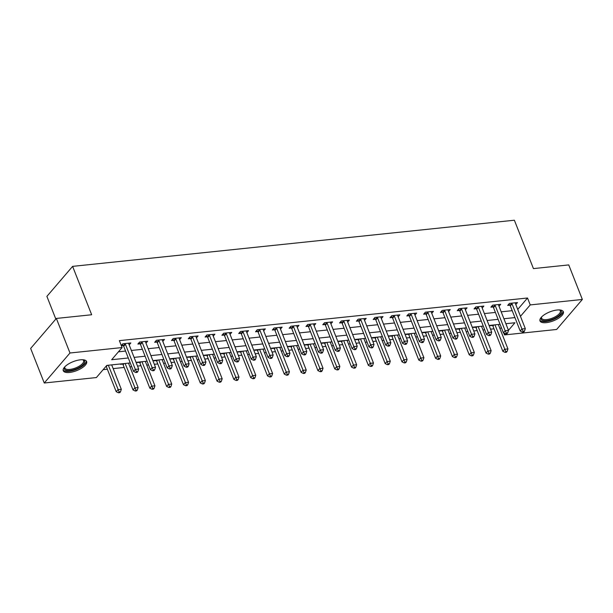 <?xml version="1.0" encoding="UTF-8"?>
<svg xmlns="http://www.w3.org/2000/svg" width="613" height="613" viewBox="0 0 613 613"><rect width="100%" height="100%" fill="white"/><g stroke="black" fill="none" stroke-linecap="round" stroke-linejoin="round"><path stroke-width="0.92" d="M80.364 359.816A12.551 4.812 -21.5 0 1 86.617 361.54A12.551 4.812 -21.5 0 1 81.82 368.038A12.551 4.812 -21.5 0 1 69.522 372.466A12.551 4.812 -21.5 0 1 63.262 370.735A12.551 4.812 -21.5 0 1 68.058 364.237A12.551 4.812 -21.5 0 1 80.364 359.816M557.094 310.009A12.551 4.812 -21.5 0 1 563.347 311.733A12.551 4.812 -21.5 0 1 558.55 318.231A12.551 4.812 -21.5 0 1 546.252 322.66A12.551 4.812 -21.5 0 1 539.999 320.936A12.551 4.812 -21.5 0 1 544.796 314.431A12.551 4.812 -21.5 0 1 557.094 310.009M55.829 319.066L46.895 296.378L72.61 266.371L514.376 220.22L533.44 268.601L568.741 264.916L582.35 299.466L556.635 329.472L504.522 334.92L505.487 333.794M503.74 332.951L504.522 334.92M103.145 369.654L107.359 369.218M113.152 368.612L124.163 367.463M129.964 366.858L131.718 366.674M137.519 366.068L140.975 365.7M146.775 365.095L148.53 364.919M154.323 364.306L157.786 363.946M163.587 363.34L165.341 363.157M171.134 362.551L174.598 362.191M180.398 361.586L182.145 361.402M187.946 360.796L191.409 360.436M197.202 359.831L198.957 359.647M204.757 359.042L208.221 358.682M214.014 358.076L215.768 357.892M221.569 357.287L225.025 356.919M230.825 356.314L232.58 356.138M238.373 355.525L241.836 355.165M247.637 354.559L249.391 354.375M255.184 353.77L258.648 353.41M264.448 352.804L266.195 352.621M271.996 352.015L275.459 351.655M281.252 351.05L283.007 350.866M288.807 350.261L292.271 349.9M298.064 349.295L299.818 349.111M305.619 348.506L309.075 348.146M314.875 347.533L316.63 347.356M322.423 346.751L325.886 346.383M331.687 345.778L333.441 345.594M339.234 344.989L342.698 344.629M348.498 344.023L350.245 343.839M356.046 343.234L359.509 342.874M365.302 342.269L367.057 342.085M372.857 341.479L376.321 341.119M382.114 340.514L383.868 340.33M389.669 339.725L393.125 339.364M398.925 338.759L400.68 338.575M406.473 337.97L409.936 337.602M415.737 336.997L417.491 336.813M423.284 336.208L426.748 335.847M432.548 335.242L434.295 335.058M440.096 334.453L443.559 334.093M449.352 333.487L451.107 333.303M456.907 332.698L460.371 332.338M466.164 331.733L467.918 331.549M473.719 330.943L477.175 330.583M482.975 329.978L484.73 329.794M490.523 329.189L493.986 328.821M499.787 328.216L501.541 328.032M130.247 362.942L106.8 365.394L96.371 377.562L44.259 383.002L69.982 352.996L122.094 347.556L111.666 359.716L128.293 357.984M69.982 352.996L56.365 318.438L30.65 348.445L44.259 383.002M490.661 325.288L490.308 325.702L492.492 325.472M473.849 327.051L473.497 327.457L475.688 327.227M457.037 328.806L456.685 329.212L458.876 328.982M440.226 330.56L439.873 330.966L442.065 330.744M423.414 332.315L423.07 332.729L425.253 332.499M406.611 334.07L406.258 334.483L408.442 334.254M389.799 335.832L389.447 336.238L391.638 336.008M372.988 337.587L372.635 337.993L374.827 337.763M356.176 339.341L355.824 339.748L358.015 339.525M339.364 341.096L339.02 341.51L341.203 341.28M322.561 342.851L322.208 343.265L324.392 343.035M305.749 344.613L305.397 345.019L307.588 344.79M288.938 346.368L288.585 346.774L290.777 346.544M272.126 348.123L271.774 348.529L273.965 348.307M255.314 349.877L254.97 350.291L257.154 350.061M238.511 351.632L238.158 352.046L240.342 351.816M221.699 353.394L221.347 353.801L223.538 353.571M204.888 355.149L204.535 355.555L206.727 355.325M188.076 356.904L187.724 357.31L189.915 357.088M171.265 358.659L170.92 359.072L173.104 358.843M154.461 360.413L154.108 360.827L156.292 360.597M137.649 362.176L137.297 362.582L139.48 362.352M120.838 363.93L120.485 364.337L122.677 364.107M517.74 309.412L527.517 298.002L119.366 340.644L122.094 347.556M118.439 351.816L125.573 351.073M131.374 350.467L142.385 349.31M148.177 348.705L159.196 347.556M164.989 346.95L176 345.801M181.8 345.196L192.811 344.046M198.612 343.441L209.623 342.292M215.424 341.686L226.435 340.529M232.227 339.924L243.246 338.774M249.039 338.169L260.05 337.02M265.85 336.414L276.861 335.265M282.662 334.66L293.673 333.51M299.473 332.905L310.484 331.748M316.277 331.143L327.296 329.993M333.089 329.388L344.1 328.239M349.9 327.633L360.911 326.484M366.712 325.878L377.723 324.729M383.523 324.124L394.534 322.967M400.327 322.361L411.346 321.212M417.139 320.607L428.15 319.457M433.95 318.852L444.961 317.703M450.762 317.097L461.773 315.948M467.573 315.343L478.584 314.193M484.377 313.58L495.396 312.431M501.189 311.825L512.2 310.676M515.809 304.515L517.495 302.554L509.418 303.397L507.687 305.427L509.87 305.197M499.005 306.27L500.683 304.316L492.614 305.159L490.875 307.182L493.059 306.952M482.193 308.025L483.872 306.071L475.803 306.914L474.064 308.937L476.255 308.707M465.382 309.787L467.06 307.826L458.991 308.668L457.252 310.699L459.444 310.469M448.57 311.542L450.249 309.58L442.18 310.423L440.44 312.454L442.632 312.224M431.759 313.297L433.437 311.335L425.368 312.178L423.637 314.208L425.82 313.979M414.955 315.051L416.633 313.09L408.565 313.94L406.825 315.963L409.009 315.733M398.144 316.806L399.822 314.852L391.753 315.695L390.014 317.718L392.205 317.488M381.332 318.561L383.01 316.607L374.941 317.45L373.202 319.473L375.394 319.25M364.52 320.323L366.199 318.362L358.13 319.204L356.391 321.235L358.582 321.005M347.709 322.078L349.387 320.116L341.318 320.959L339.587 322.99L341.77 322.76M330.905 323.833L332.583 321.871L324.515 322.714L322.775 324.744L324.959 324.515M314.094 325.587L315.772 323.633L307.703 324.476L305.964 326.499L308.155 326.269M297.282 327.342L298.96 325.388L290.891 326.231L289.152 328.254L291.344 328.032M280.47 329.104L282.149 327.143L274.08 327.986L272.341 330.016L274.532 329.786M263.659 330.859L265.337 328.897L257.268 329.74L255.537 331.771L257.721 331.541M246.855 332.614L248.533 330.652L240.465 331.495L238.725 333.526L240.909 333.296M230.044 334.369L231.722 332.415L223.653 333.257L221.914 335.28L224.105 335.05M213.232 336.123L214.91 334.169L206.842 335.012L205.102 337.035L207.294 336.813M196.421 337.886L198.099 335.924L190.03 336.767L188.291 338.797L190.482 338.568M179.609 339.64L181.287 337.679L173.218 338.522L171.487 340.552L173.671 340.322M162.805 341.395L164.483 339.433L156.415 340.276L154.675 342.307L156.859 342.077M145.994 343.15L147.672 341.196L139.603 342.039L137.864 344.062L140.055 343.832M129.182 344.904L130.86 342.951L122.792 343.793L121.297 345.533M121.397 345.786L123.244 345.594M56.365 318.438L91.666 314.753L72.61 266.371M527.517 298.002L530.237 304.914L582.35 299.466M520.46 316.323L530.237 304.914M134.094 357.379L145.105 356.222M150.905 355.617L161.916 354.467M167.709 353.862L178.728 352.713M184.521 352.107L195.532 350.958M201.332 350.352L212.343 349.203M218.144 348.598L229.155 347.441M234.955 346.835L245.966 345.686M251.767 345.081L262.778 343.931M268.571 343.326L279.582 342.177M285.382 341.571L296.393 340.422M302.194 339.817L313.205 338.66M319.005 338.054L330.016 336.905M335.817 336.299L346.828 335.15M352.621 334.545L363.632 333.395M369.432 332.79L380.443 331.641M386.244 331.035L397.255 329.878M403.055 329.273L414.066 328.124M419.867 327.518L430.878 326.369M436.671 325.764L447.682 324.614M453.482 324.009L464.493 322.859M470.294 322.254L481.305 321.097M487.105 320.492L498.116 319.342M503.917 318.737L514.928 317.588M508.468 330.307L514.951 322.752L505.871 323.702M500.07 324.308L489.059 325.457M483.259 326.062L472.248 327.212M466.447 327.825L455.436 328.974M449.643 329.579L438.632 330.729M432.832 331.334L421.821 332.484M416.02 333.089L405.009 334.238M399.209 334.844L388.198 335.993M382.397 336.606L371.386 337.755M365.593 338.361L354.582 339.51M348.782 340.115L337.771 341.265M331.97 341.87L320.959 343.019M315.159 343.625L304.148 344.774M298.347 345.38L287.336 346.537M281.543 347.142L270.532 348.291M264.732 348.897L253.721 350.046M247.92 350.651L236.909 351.801M231.109 352.406L220.098 353.555M214.297 354.161L203.286 355.318M197.493 355.923L186.475 357.072M180.682 357.678L169.671 358.827M163.87 359.433L152.859 360.582M147.059 361.187L136.048 362.337M512.047 303.841L510.307 305.872L520.222 331.028L521.954 329.005L512.047 303.841A1.609 1.203 40.6 0 0 511.748 303.335L511.61 303.174M523.15 331.304L522.46 332.116L523.801 331.97L524.498 331.158L523.15 331.304L521.954 329.005L525.318 328.652L515.41 303.496A1.609 1.203 40.6 0 1 515.303 302.968L515.303 302.784M510.307 305.872A1.609 1.203 40.6 0 0 510.008 305.366L508.897 304.01M520.222 331.028L522.46 332.116M524.498 331.158L525.318 328.652M492.216 325.128L492.63 325.641A1.609 1.203 -139.4 0 1 492.936 326.147L502.844 351.303L504.583 349.28L507.939 348.927L498.315 324.492M494.959 324.844L505.779 351.578L505.081 352.391L506.422 352.245L507.12 351.433L505.779 351.578M507.939 348.927L507.12 351.433M505.081 352.391L502.844 351.303M495.235 305.603L493.503 307.626L503.411 332.782L505.15 330.759L495.235 305.603A1.609 1.203 40.6 0 0 494.936 305.098L494.798 304.929M506.346 333.058L505.648 333.87L506.989 333.725L507.687 332.92L506.346 333.058L505.15 330.759L508.506 330.407L498.599 305.251A1.609 1.203 40.6 0 1 498.492 304.722L498.492 304.538M493.503 307.626A1.609 1.203 40.6 0 0 493.197 307.121L492.086 305.764M503.411 332.782L505.648 333.87M507.687 332.92L508.506 330.407M478.431 307.358L476.692 309.381L486.599 334.545L488.339 332.514L478.431 307.358A1.609 1.203 40.6 0 0 478.125 306.852L477.987 306.684M489.534 334.813L488.837 335.625L490.185 335.487L490.875 334.675L489.534 334.813L488.339 332.514L491.703 332.162L481.787 307.006A1.609 1.203 40.6 0 1 481.68 306.477L481.68 306.301M476.692 309.381A1.609 1.203 40.6 0 0 476.393 308.875L475.282 307.519M486.599 334.545L488.837 335.625M490.875 334.675L491.703 332.162M461.62 309.113L459.88 311.143L469.788 336.299L471.527 334.269L461.62 309.113A1.609 1.203 40.6 0 0 461.321 308.607L461.183 308.439M472.723 336.568L472.025 337.38L473.374 337.242L474.064 336.43L472.723 336.568L471.527 334.269L474.891 333.916L464.976 308.76A1.609 1.203 40.6 0 1 464.876 308.239L464.876 308.055M459.88 311.143A1.609 1.203 40.6 0 0 459.581 310.638L458.47 309.281M469.788 336.299L472.025 337.38M474.064 336.43L474.891 333.916M475.404 326.882L475.818 327.396A1.609 1.203 -139.4 0 1 476.125 327.901L486.032 353.057L487.772 351.034L491.136 350.682L481.504 326.246M478.148 326.599L488.967 353.333L488.27 354.145L489.618 354L490.308 353.195L488.967 353.333M491.136 350.682L490.308 353.195M488.27 354.145L486.032 353.057M458.593 328.645L459.014 329.15A1.609 1.203 -139.4 0 1 459.313 329.656L469.221 354.82L470.96 352.789L474.324 352.437L464.7 328.001M461.336 328.353L472.156 355.088L471.458 355.9L472.807 355.762L473.497 354.95L472.156 355.088M474.324 352.437L473.497 354.95M471.458 355.9L469.221 354.82M441.781 330.399L442.203 330.913A1.609 1.203 -139.4 0 1 442.502 331.418L452.409 356.574L454.149 354.544L457.513 354.191L447.888 329.763M444.525 330.108L455.344 356.843L454.647 357.655L455.995 357.517L456.693 356.705L455.344 356.843M457.513 354.191L456.693 356.705M454.647 357.655L452.409 356.574M444.808 310.868L443.069 312.898L452.976 338.054L454.716 336.024L444.808 310.868A1.609 1.203 40.6 0 0 444.509 310.362L444.371 310.193M455.911 338.33L455.214 339.135L456.562 338.997L457.26 338.184L455.911 338.33L454.716 336.024L458.08 335.679L448.172 310.515A1.609 1.203 40.6 0 1 448.065 309.994L448.065 309.81M443.069 312.898A1.609 1.203 40.6 0 0 442.77 312.392L441.659 311.036M452.976 338.054L455.214 339.135M457.26 338.184L458.08 335.679M424.97 332.154L425.391 332.667A1.609 1.203 -139.4 0 1 425.69 333.173L435.605 358.329L437.337 356.299L440.701 355.954L431.077 331.518M427.713 331.871L438.533 358.597L437.843 359.41L439.184 359.272L439.881 358.459L438.533 358.597M440.701 355.954L439.881 358.459M437.843 359.41L435.605 358.329M559.608 309.94A10.858 4.168 -21.5 0 1 559.792 309.994A10.858 4.168 -21.5 0 1 556.75 317.143A10.858 4.168 -21.5 0 1 545.141 320.783A10.858 4.168 -21.5 0 1 541.409 317.235A10.858 4.168 -21.5 0 1 541.509 317.067M541.624 316.944A10.053 3.854 158.5 0 0 541.608 318.224A10.053 3.854 158.5 0 0 556.068 316.308A10.053 3.854 158.5 0 0 560.32 310.852A10.053 3.854 158.5 0 0 559.439 309.925M539.861 320.216A12.467 4.781 158.5 0 0 557.569 317.427A12.467 4.781 158.5 0 0 562.956 311.12M82.87 359.747A10.858 4.168 -21.5 0 1 83.062 359.8A10.858 4.168 -21.5 0 1 82.088 365.509A10.858 4.168 -21.5 0 1 69.813 370.505A10.858 4.168 -21.5 0 1 64.679 367.041A10.858 4.168 -21.5 0 1 64.779 366.873M64.894 366.75A10.053 3.854 158.5 0 0 64.878 368.03A10.053 3.854 158.5 0 0 69.89 369.409A10.053 3.854 158.5 0 0 79.744 365.861A10.053 3.854 158.5 0 0 83.59 360.659A10.053 3.854 158.5 0 0 82.701 359.731M63.131 370.014A12.467 4.781 158.5 0 0 69.116 371.317A12.467 4.781 158.5 0 0 80.862 367.218A12.467 4.781 158.5 0 0 86.218 360.927M427.997 312.622L426.257 314.653L436.172 339.809L437.904 337.786L427.997 312.622A1.609 1.203 40.6 0 0 427.698 312.117L427.56 311.948M439.1 340.085L438.41 340.897L439.751 340.751L440.448 339.939L439.1 340.085L437.904 337.786L441.268 337.434L431.36 312.278A1.609 1.203 40.6 0 1 431.253 311.749L431.253 311.565M426.257 314.653A1.609 1.203 40.6 0 0 425.958 314.147L424.847 312.791M436.172 339.809L438.41 340.897M440.448 339.939L441.268 337.434M408.166 333.909L408.58 334.422A1.609 1.203 -139.4 0 1 408.886 334.928L418.794 360.084L420.533 358.061L423.89 357.708L414.265 333.273M410.909 333.625L421.729 360.36L421.031 361.172L422.372 361.026L423.07 360.214L421.729 360.36M423.89 357.708L423.07 360.214M421.031 361.172L418.794 360.084M411.185 314.385L409.453 316.408L419.361 341.564L421.1 339.541L411.185 314.385A1.609 1.203 40.6 0 0 410.886 313.879L410.748 313.71M422.296 341.839L421.598 342.652L422.939 342.506L423.637 341.702L422.296 341.839L421.1 339.541L424.457 339.188L414.549 314.032A1.609 1.203 40.6 0 1 414.442 313.504L414.442 313.32M409.453 316.408A1.609 1.203 40.6 0 0 409.147 315.902L408.036 314.546M419.361 341.564L421.598 342.652M423.637 341.702L424.457 339.188M391.355 335.663L391.768 336.177A1.609 1.203 -139.4 0 1 392.075 336.683L401.982 361.839L403.722 359.816L407.086 359.463L397.454 335.027M394.098 335.38L404.917 362.114L404.22 362.927L405.568 362.781L406.258 361.976L404.917 362.114M407.086 359.463L406.258 361.976M404.22 362.927L401.982 361.839M394.381 316.139L392.642 318.162L402.549 343.326L404.289 341.295L394.381 316.139A1.609 1.203 40.6 0 0 394.075 315.634L393.937 315.465M405.484 343.594L404.787 344.406L406.135 344.268L406.825 343.456L405.484 343.594L404.289 341.295L407.653 340.943L397.737 315.787A1.609 1.203 40.6 0 1 397.63 315.258L397.63 315.082M392.642 318.162A1.609 1.203 40.6 0 0 392.343 317.657L391.232 316.3M402.549 343.326L404.787 344.406M406.825 343.456L407.653 340.943M374.543 337.426L374.964 337.932A1.609 1.203 -139.4 0 1 375.263 338.437L385.171 363.601L386.91 361.57L390.274 361.218L380.65 336.782M377.286 337.135L388.106 363.869L387.408 364.681L388.757 364.543L389.447 363.731L388.106 363.869M390.274 361.218L389.447 363.731M387.408 364.681L385.171 363.601M377.57 317.894L375.83 319.925L385.738 345.081L387.477 343.05L377.57 317.894A1.609 1.203 40.6 0 0 377.271 317.388L377.133 317.22M388.673 345.349L387.975 346.161L389.324 346.023L390.014 345.211L388.673 345.349L387.477 343.05L390.841 342.698L380.926 317.542A1.609 1.203 40.6 0 1 380.826 317.013L380.826 316.837M375.83 319.925A1.609 1.203 40.6 0 0 375.531 319.419L374.42 318.063M385.738 345.081L387.975 346.161M390.014 345.211L390.841 342.698M357.731 339.181L358.153 339.694A1.609 1.203 -139.4 0 1 358.452 340.2L368.359 365.356L370.099 363.325L373.463 362.973L363.838 338.545M360.475 338.889L371.294 365.624L370.597 366.436L371.945 366.298L372.643 365.486L371.294 365.624M373.463 362.973L372.643 365.486M370.597 366.436L368.359 365.356M360.758 319.649L359.019 321.679L368.926 346.835L370.666 344.805L360.758 319.649A1.609 1.203 40.6 0 0 360.459 319.143L360.321 318.975M371.861 347.111L371.164 347.916L372.512 347.778L373.21 346.966L371.861 347.111L370.666 344.805L374.03 344.46L364.122 319.296A1.609 1.203 40.6 0 1 364.015 318.775L364.015 318.591M359.019 321.679A1.609 1.203 40.6 0 0 358.72 321.174L357.609 319.817M368.926 346.835L371.164 347.916M373.21 346.966L374.03 344.46M340.92 340.935L341.341 341.449A1.609 1.203 -139.4 0 1 341.64 341.954L351.555 367.11L353.287 365.08L356.651 364.727L347.027 340.299M343.663 340.652L354.483 367.379L353.793 368.191L355.134 368.053L355.831 367.241L354.483 367.379M356.651 364.727L355.831 367.241M353.793 368.191L351.555 367.11M343.947 321.404L342.207 323.434L352.123 348.59L353.854 346.567L343.947 321.404A1.609 1.203 40.6 0 0 343.648 320.898L343.51 320.729M355.05 348.866L354.36 349.678L355.701 349.533L356.398 348.72L355.05 348.866L353.854 346.567L357.218 346.215L347.31 321.059A1.609 1.203 40.6 0 1 347.203 320.53L347.203 320.346M342.207 323.434A1.609 1.203 40.6 0 0 341.908 322.928L340.797 321.572M352.123 348.59L354.36 349.678M356.398 348.72L357.218 346.215M324.116 342.69L324.53 343.203A1.609 1.203 -139.4 0 1 324.829 343.709L334.744 368.865L336.483 366.842L339.84 366.49L330.215 342.054M326.852 342.406L337.679 369.141L336.981 369.945L338.322 369.808L339.02 368.995L337.679 369.141M339.84 366.49L339.02 368.995M336.981 369.945L334.744 368.865M327.135 323.166L325.403 325.189L335.311 350.345L337.05 348.322L327.135 323.166A1.609 1.203 40.6 0 0 326.836 322.66L326.698 322.492M338.246 350.621L337.548 351.433L338.889 351.287L339.587 350.483L338.246 350.621L337.05 348.322L340.407 347.969L330.499 322.813A1.609 1.203 40.6 0 1 330.392 322.285L330.392 322.101M325.403 325.189A1.609 1.203 40.6 0 0 325.097 324.683L323.986 323.327M335.311 350.345L337.548 351.433M339.587 350.483L340.407 347.969M307.305 344.445L307.718 344.958A1.609 1.203 -139.4 0 1 308.025 345.464L317.932 370.62L319.672 368.597L323.036 368.244L313.404 343.809M310.048 344.161L320.867 370.896L320.17 371.708L321.519 371.562L322.208 370.758L320.867 370.896M323.036 368.244L322.208 370.758M320.17 371.708L317.932 370.62M310.331 324.921L308.592 326.944L318.499 352.107L320.239 350.077L310.331 324.921A1.609 1.203 40.6 0 0 310.025 324.415L309.887 324.246M321.434 352.375L320.737 353.188L322.086 353.05L322.775 352.237L321.434 352.375L320.239 350.077L323.603 349.724L313.687 324.568A1.609 1.203 40.6 0 1 313.58 324.039L313.58 323.856M308.592 326.944A1.609 1.203 40.6 0 0 308.293 326.438L307.182 325.082M318.499 352.107L320.737 353.188M322.775 352.237L323.603 349.724M290.493 346.207L290.914 346.713A1.609 1.203 -139.4 0 1 291.213 347.219L301.121 372.375L302.86 370.352L306.224 369.999L296.6 345.563M293.236 345.916L304.056 372.65L303.358 373.463L304.707 373.325L305.397 372.512L304.056 372.65M306.224 369.999L305.397 372.512M303.358 373.463L301.121 372.375M293.52 326.675L291.78 328.706L301.688 353.862L303.427 351.831L293.52 326.675A1.609 1.203 40.6 0 0 293.213 326.17L293.083 326.001M304.623 354.13L303.925 354.942L305.274 354.804L305.964 353.992L304.623 354.13L303.427 351.831L306.791 351.479L296.876 326.323A1.609 1.203 40.6 0 1 296.776 325.794L296.776 325.618M291.78 328.706A1.609 1.203 40.6 0 0 291.481 328.2L290.37 326.844M301.688 353.862L303.925 354.942M305.964 353.992L306.791 351.479M273.682 347.962L274.103 348.468A1.609 1.203 -139.4 0 1 274.402 348.973L284.309 374.137L286.049 372.106L289.413 371.754L279.789 347.326M276.425 347.671L287.244 374.405L286.547 375.217L287.895 375.079L288.593 374.267L287.244 374.405M289.413 371.754L288.593 374.267M286.547 375.217L284.309 374.137M276.708 328.43L274.969 330.461L284.876 355.617L286.616 353.586L276.708 328.43A1.609 1.203 40.6 0 0 276.409 327.924L276.271 327.756M287.811 355.892L287.114 356.697L288.462 356.559L289.16 355.747L287.811 355.892L286.616 353.586L289.98 353.241L280.072 328.078A1.609 1.203 40.6 0 1 279.965 327.557L279.965 327.373M274.969 330.461A1.609 1.203 40.6 0 0 274.67 329.955L273.559 328.599M284.876 355.617L287.114 356.697M289.16 355.747L289.98 353.241M256.87 349.716L257.291 350.23A1.609 1.203 -139.4 0 1 257.59 350.736L267.506 375.892L269.237 373.861L272.601 373.509L262.977 349.081M259.613 349.433L270.433 376.16L269.743 376.972L271.084 376.834L271.781 376.022L270.433 376.16M272.601 373.509L271.781 376.022M269.743 376.972L267.506 375.892M259.897 330.185L258.157 332.215L268.073 357.371L269.804 355.348L259.897 330.185A1.609 1.203 40.6 0 0 259.598 329.679L259.46 329.51M271 357.647L270.31 358.459L271.651 358.314L272.348 357.502L271 357.647L269.804 355.348L273.168 354.996L263.261 329.84A1.609 1.203 40.6 0 1 263.153 329.311L263.153 329.127M258.157 332.215A1.609 1.203 40.6 0 0 257.858 331.71L256.747 330.353M268.073 357.371L270.31 358.459M272.348 357.502L273.168 354.996M240.066 351.471L240.48 351.985A1.609 1.203 -139.4 0 1 240.779 352.49L250.694 377.646L252.433 375.616L255.79 375.271L246.165 350.835M242.802 351.188L253.629 377.922L252.931 378.727L254.272 378.589L254.97 377.777L253.629 377.922M255.79 375.271L254.97 377.777M252.931 378.727L250.694 377.646M243.085 331.947L241.353 333.97L251.261 359.126L253 357.103L243.085 331.947A1.609 1.203 40.6 0 0 242.786 331.441L242.648 331.273M254.196 359.402L253.498 360.214L254.839 360.069L255.537 359.264L254.196 359.402L253 357.103L256.357 356.751L246.449 331.595A1.609 1.203 40.6 0 1 246.342 331.066L246.342 330.882M241.353 333.97A1.609 1.203 40.6 0 0 241.047 333.464L239.936 332.108M251.261 359.126L253.498 360.214M255.537 359.264L256.357 356.751M223.255 353.226L223.668 353.739A1.609 1.203 -139.4 0 1 223.975 354.245L233.882 379.401L235.622 377.378L238.986 377.026L229.354 352.59M225.998 352.942L236.817 379.677L236.12 380.489L237.469 380.344L238.158 379.531L236.817 379.677M238.986 377.026L238.158 379.531M236.12 380.489L233.882 379.401M226.274 333.702L224.542 335.725L234.45 360.888L236.189 358.858L226.274 333.702A1.609 1.203 40.6 0 0 225.975 333.196L225.837 333.028M237.384 361.157L236.687 361.969L238.036 361.831L238.725 361.019L237.384 361.157L236.189 358.858L239.553 358.505L229.637 333.349A1.609 1.203 40.6 0 1 229.53 332.821L229.53 332.637M224.542 335.725A1.609 1.203 40.6 0 0 224.235 335.219L223.132 333.863M234.45 360.888L236.687 361.969M238.725 361.019L239.553 358.505M206.443 354.988L206.865 355.494A1.609 1.203 -139.4 0 1 207.163 356L217.071 381.156L218.81 379.133L222.174 378.78L212.55 354.345M209.186 354.697L220.006 381.432L219.308 382.244L220.657 382.106L221.347 381.294L220.006 381.432M222.174 378.78L221.347 381.294M219.308 382.244L217.071 381.156M209.47 335.457L207.73 337.487L217.638 362.643L219.377 360.613L209.47 335.457A1.609 1.203 40.6 0 0 209.163 334.951L209.033 334.782M220.573 362.911L219.875 363.724L221.224 363.586L221.914 362.773L220.573 362.911L219.377 360.613L222.741 360.26L212.826 335.104A1.609 1.203 40.6 0 1 212.726 334.575L212.726 334.399M207.73 337.487A1.609 1.203 40.6 0 0 207.432 336.981L206.32 335.625M217.638 362.643L219.875 363.724M221.914 362.773L222.741 360.26M189.632 356.743L190.053 357.249A1.609 1.203 -139.4 0 1 190.352 357.754L200.259 382.918L201.999 380.888L205.363 380.535L195.739 356.107M192.375 356.452L203.194 383.186L202.497 383.999L203.845 383.861L204.543 383.048L203.194 383.186M205.363 380.535L204.543 383.048M202.497 383.999L200.259 382.918M192.658 337.211L190.919 339.242L200.826 364.398L202.566 362.367L192.658 337.211A1.609 1.203 40.6 0 0 192.359 336.706L192.221 336.537M203.761 364.666L203.064 365.478L204.413 365.34L205.11 364.528L203.761 364.666L202.566 362.367L205.93 362.015L196.022 336.859A1.609 1.203 40.6 0 1 195.915 336.338L195.915 336.154M190.919 339.242A1.609 1.203 40.6 0 0 190.62 338.736L189.509 337.38M200.826 364.398L203.064 365.478M205.11 364.528L205.93 362.015M172.82 358.498L173.241 359.011A1.609 1.203 -139.4 0 1 173.54 359.517L183.456 384.673L185.187 382.642L188.551 382.29L178.927 357.862M175.563 358.214L186.383 384.941L185.693 385.753L187.034 385.615L187.731 384.803L186.383 384.941M188.551 382.29L187.731 384.803M185.693 385.753L183.456 384.673M175.847 338.966L174.107 340.997L184.023 366.153L185.754 364.13L175.847 338.966A1.609 1.203 40.6 0 0 175.548 338.46L175.41 338.292M186.95 366.428L186.26 367.241L187.601 367.095L188.298 366.283L186.95 366.428L185.754 364.13L189.118 363.777L179.211 338.614A1.609 1.203 40.6 0 1 179.103 338.092L179.103 337.909M174.107 340.997A1.609 1.203 40.6 0 0 173.808 340.491L172.697 339.135M184.023 366.153L186.26 367.241M188.298 366.283L189.118 363.777M156.016 360.252L156.43 360.766A1.609 1.203 -139.4 0 1 156.729 361.272L166.644 386.428L168.383 384.397L171.74 384.052L162.116 359.616M158.752 359.969L169.579 386.703L168.881 387.508L170.222 387.37L170.92 386.558L169.579 386.703M171.74 384.052L170.92 386.558M168.881 387.508L166.644 386.428M159.035 340.728L157.303 342.751L167.211 367.907L168.95 365.884L159.035 340.728A1.609 1.203 40.6 0 0 158.736 340.223L158.598 340.054M170.146 368.183L169.449 368.995L170.789 368.85L171.487 368.045L170.146 368.183L168.95 365.884L172.307 365.532L162.399 340.376A1.609 1.203 40.6 0 1 162.292 339.847L162.292 339.663M157.303 342.751A1.609 1.203 40.6 0 0 156.997 342.246L155.886 340.889M167.211 367.907L169.449 368.995M171.487 368.045L172.307 365.532M139.205 362.007L139.618 362.521A1.609 1.203 -139.4 0 1 139.925 363.026L149.833 388.182L151.572 386.159L154.928 385.807L145.304 361.371M141.948 361.724L152.767 388.458L152.07 389.27L153.411 389.125L154.108 388.313L152.767 388.458M154.928 385.807L154.108 388.313M152.07 389.27L149.833 388.182M142.224 342.483L140.492 344.506L150.4 369.67L152.139 367.639L142.224 342.483A1.609 1.203 40.6 0 0 141.925 341.977L141.787 341.809M153.334 369.938L152.637 370.75L153.986 370.612L154.675 369.8L153.334 369.938L152.139 367.639L155.503 367.287L145.588 342.131A1.609 1.203 40.6 0 1 145.48 341.602L145.48 341.418M140.492 344.506A1.609 1.203 40.6 0 0 140.185 344L139.082 342.644M150.4 369.67L152.637 370.75M154.675 369.8L155.503 367.287M122.393 363.77L122.815 364.275A1.609 1.203 -139.4 0 1 123.113 364.781L133.021 389.937L134.76 387.914L138.124 387.562L128.5 363.126M125.136 363.478L135.956 390.213L135.258 391.025L136.607 390.879L137.297 390.075L135.956 390.213M138.124 387.562L137.297 390.075M135.258 391.025L133.021 389.937M125.42 344.238L123.68 346.268L133.588 371.424L135.327 369.394L125.42 344.238A1.609 1.203 40.6 0 0 125.113 343.732L124.983 343.564M136.523 371.693L135.825 372.505L137.174 372.367L137.864 371.555L136.523 371.693L135.327 369.394L138.691 369.041L128.776 343.885A1.609 1.203 40.6 0 1 128.676 343.357L128.676 343.18M123.68 346.268A1.609 1.203 40.6 0 0 123.382 345.755L122.271 344.399M133.588 371.424L135.825 372.505M137.864 371.555L138.691 369.041M106.118 366.191A1.609 1.203 -139.4 0 1 106.302 366.536L116.209 391.699L117.949 389.669L121.313 389.316L111.689 364.888M108.325 365.233L119.144 391.968L118.447 392.78L119.796 392.642L120.493 391.83L119.144 391.968M121.313 389.316L120.493 391.83M118.447 392.78L116.209 391.699M511.748 303.335L510.008 305.366M492.63 325.641L493.151 325.028M492.936 326.147L493.963 324.944M494.936 305.098L493.197 307.121M478.125 306.852L476.393 308.875M461.321 308.607L459.581 310.638M475.818 327.396L476.347 326.79M476.125 327.901L477.152 326.706M459.014 329.15L459.535 328.545M459.313 329.656L460.34 328.461M442.203 330.913L442.724 330.3M442.502 331.418L443.528 330.215M444.509 310.362L442.77 312.392M425.391 332.667L425.912 332.054M425.69 333.173L426.717 331.97M427.698 312.117L425.958 314.147M408.58 334.422L409.101 333.809M408.886 334.928L409.913 333.725M410.886 313.879L409.147 315.902M391.768 336.177L392.297 335.572M392.075 336.683L393.102 335.487M394.075 315.634L392.343 317.657M374.964 337.932L375.485 337.326M375.263 338.437L376.29 337.242M377.271 317.388L375.531 319.419M358.153 339.694L358.674 339.081M358.452 340.2L359.479 338.997M360.459 319.143L358.72 321.174M341.341 341.449L341.862 340.836M341.64 341.954L342.667 340.751M343.648 320.898L341.908 322.928M324.53 343.203L325.051 342.59M324.829 343.709L325.863 342.506M326.836 322.66L325.097 324.683M307.718 344.958L308.247 344.353M308.025 345.464L309.052 344.268M310.025 324.415L308.293 326.438M290.914 346.713L291.436 346.107M291.213 347.219L292.24 346.023M293.213 326.17L291.481 328.2M274.103 348.468L274.624 347.862M274.402 348.973L275.429 347.778M276.409 327.924L274.67 329.955M257.291 350.23L257.812 349.617M257.59 350.736L258.617 349.533M259.598 329.679L257.858 331.71M240.48 351.985L241.001 351.372M240.779 352.49L241.813 351.287M242.786 331.441L241.047 333.464M223.668 353.739L224.197 353.134M223.975 354.245L225.002 353.05M225.975 333.196L224.235 335.219M206.865 355.494L207.386 354.889M207.163 356L208.19 354.804M209.163 334.951L207.432 336.981M190.053 357.249L190.574 356.643M190.352 357.754L191.379 356.559M192.359 336.706L190.62 338.736M173.241 359.011L173.763 358.398M173.54 359.517L174.567 358.314M175.548 338.46L173.808 340.491M156.43 360.766L156.951 360.153M156.729 361.272L157.763 360.069M158.736 340.223L156.997 342.246M139.618 362.521L140.147 361.915M139.925 363.026L140.952 361.831M141.925 341.977L140.185 344M122.815 364.275L123.336 363.67M123.113 364.781L124.14 363.586M125.113 343.732L123.382 345.755M106.302 366.536L107.329 365.34"/></g></svg>
